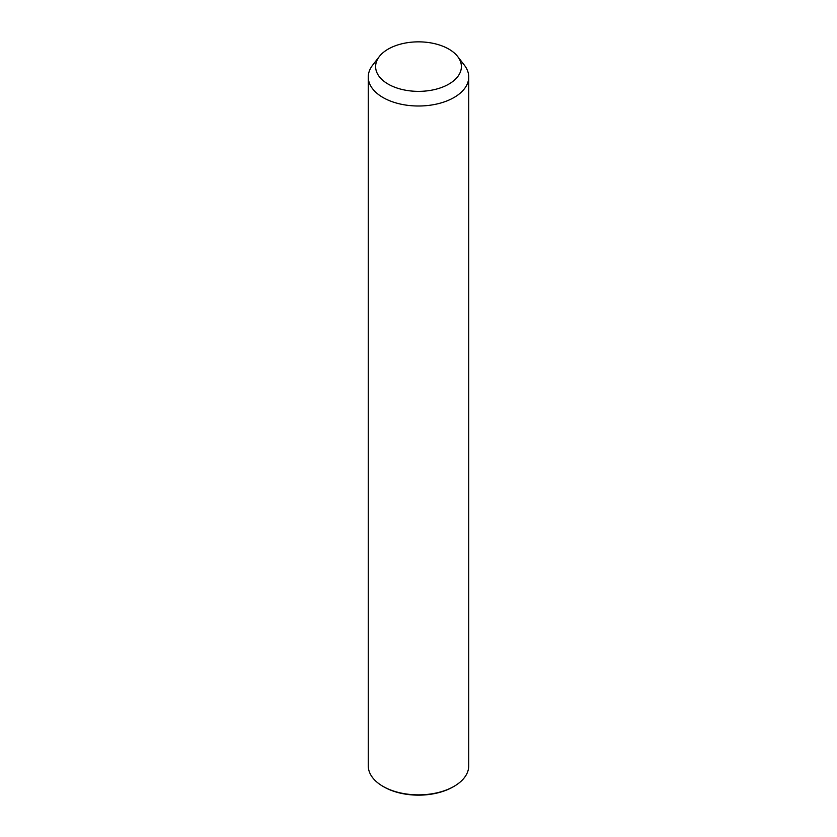 <?xml version="1.0" encoding="UTF-8"?>
<svg xmlns="http://www.w3.org/2000/svg" width="837" height="837" viewBox="0 0 837 837"><rect width="100%" height="100%" fill="white"/><g stroke="black" fill="none" stroke-linecap="round" stroke-linejoin="round"><path stroke-width="1.26" d="M457.64 56.497L464.357 65.16A50.23 29.002 180 0 1 466.701 68.843A50.23 29.002 180 0 1 468.73 77.004A50.23 29.002 180 0 1 425.646 105.713A50.23 29.002 180 0 1 370.299 85.165A50.23 29.002 180 0 1 368.27 77.004A50.23 29.002 180 0 1 372.643 65.16L379.36 56.497A42.886 24.754 180 0 1 418.5 41.85A42.886 24.754 180 0 1 457.64 56.497A42.886 24.754 180 0 1 459.649 59.636A42.886 24.754 180 0 1 430.574 90.365A42.886 24.754 180 0 1 377.351 73.572A42.886 24.754 180 0 1 379.36 56.497M468.73 77.004L468.73 765.855A50.23 29.002 180 0 1 454.02 786.361A50.23 29.002 180 0 1 382.98 786.361A50.23 29.002 180 0 1 370.299 774.016A50.23 29.002 180 0 1 368.27 765.855L368.27 77.004M454.02 786.361L453.152 786.864A49.006 28.291 180 0 1 383.848 786.864L382.98 786.361"/></g></svg>
